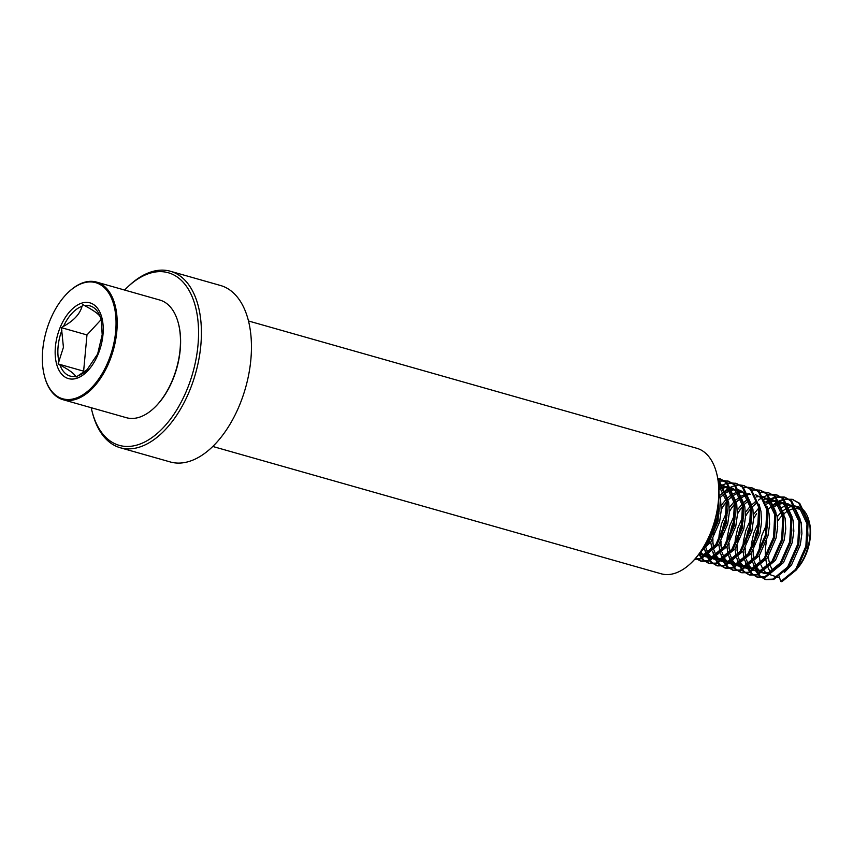 <?xml version="1.0" encoding="UTF-8"?>
<svg xmlns="http://www.w3.org/2000/svg" width="853" height="853" viewBox="0 0 853 853"><rect width="100%" height="100%" fill="white"/><g stroke="black" fill="none" stroke-linecap="round" stroke-linejoin="round"><path stroke-width="1.28" d="M124.602 290.041A89.704 50.945 105.9 0 1 127.662 287.013L128.91 285.83A91.74 52.108 105.9 0 1 170.429 271.265A91.74 52.108 105.9 0 1 200.06 352.001A91.74 52.108 105.9 0 1 120.305 447.761A91.74 52.108 105.9 0 1 92.636 413.556L92.199 411.903A89.704 50.945 105.9 0 1 91.196 407.713M170.429 271.265L220.458 285.478A91.74 52.108 105.9 0 1 250.1 366.204A91.74 52.108 105.9 0 1 170.344 461.974L120.305 447.761M127.662 287.013A89.704 50.945 105.9 0 1 197.235 351.713A89.704 50.945 105.9 0 1 147.206 440.649A89.704 50.945 105.9 0 1 92.199 411.903M716.541 472.935A64.423 36.594 105.9 0 1 716.637 473.266A64.423 36.594 105.9 0 1 718.013 505.936A64.423 36.594 105.9 0 1 691.165 562.959A64.423 36.594 105.9 0 1 690.919 563.193M248.458 320.973L696.784 448.273A65.233 37.052 105.9 0 1 716.456 472.605A65.233 37.052 105.9 0 1 717.853 505.69A65.233 37.052 105.9 0 1 690.663 563.428A65.233 37.052 105.9 0 1 661.15 573.781L212.823 446.482M97.519 353.931L98.404 351.703M101.144 319.619L86.974 334.93L61.437 327.68L63.431 347.299L58.1 363.922L59.955 364.988C69.114 369.882 74.318 373.667 75.586 376.365L76.141 377.047L87.774 369.2M768.372 548.148A34.653 19.683 -74.1 0 0 768.19 552.872M768.372 556.519A34.653 19.683 -74.1 0 0 769.822 564.1M770.494 565.997A34.653 19.683 -74.1 0 0 772.935 570.54M795.582 570.22A34.653 19.683 -74.1 0 0 810.35 536.612A34.653 19.683 -74.1 0 0 809.284 521.961L808.836 520.309A36.69 20.845 -74.1 0 0 797.768 506.618L791.04 505.093M794.335 571.393A36.69 20.845 -74.1 0 0 809.966 535.812A36.69 20.845 -74.1 0 0 808.836 520.309M766.57 540.866A36.69 20.845 -74.1 0 0 765.525 548.031A36.69 20.845 -74.1 0 0 765.546 557.148M765.898 559.941A36.69 20.845 -74.1 0 0 767.519 566.275M768.19 567.927A36.69 20.845 -74.1 0 0 770.462 571.883M767.188 573.728L777.723 577.225A36.69 20.845 -74.1 0 0 779.493 577.577M154.329 407.766A60.339 34.269 -74.1 0 0 154.574 407.531A60.339 34.269 -74.1 0 0 180.292 349.005A60.339 34.269 -74.1 0 0 178.437 323.511A60.339 34.269 -74.1 0 0 178.341 323.18M44.601 376.599A61.16 34.738 -74.1 0 0 44.687 376.941A61.16 34.738 -74.1 0 0 63.133 399.737L126.404 417.703A61.16 34.738 -74.1 0 0 154.084 408.001A61.16 34.738 -74.1 0 0 180.143 348.685A61.16 34.738 -74.1 0 0 178.256 322.85A61.16 34.738 -74.1 0 0 159.81 300.043L96.538 282.076A61.16 34.738 -74.1 0 0 68.869 291.79A61.16 34.738 -74.1 0 0 68.613 292.025M63.133 399.737A61.16 34.738 -74.1 0 0 116.872 330.719A61.16 34.738 -74.1 0 0 96.538 282.076M42.65 350.775A60.339 34.269 -74.1 0 0 44.505 376.269A60.339 34.269 -74.1 0 0 83.125 394.64A60.339 34.269 -74.1 0 0 115.731 330.676A60.339 34.269 -74.1 0 0 68.368 292.259A60.339 34.269 -74.1 0 0 42.65 350.775M796.905 567.576L806.362 546.538L807.951 535.236L807.375 524.531L799.965 508.91L794.164 505.594M784.323 572.512L791.563 564.878L800.306 544.822L801.905 533.52L801.319 522.814L793.919 507.194L788.108 503.878L782.969 502.801M767.657 522.175L761.878 535.247L759.479 546.315L759.074 552.392M759.181 555.868L760.375 563.172M760.951 564.995L762.987 569.314M763.755 570.444L766.282 573.077M788.844 565.283L798.291 544.246L799.879 532.944L799.304 522.239L791.893 506.618L786.093 503.302M759.287 524.766L755.822 533.53L753.274 545.941M753.018 550.675L753.828 559.365M754.319 561.445L756.206 566.317M756.942 567.597L759.351 570.593M760.226 571.361L763.04 572.992M759.117 571.435L764.032 573.333L770.675 573.141L783.491 562.585L792.234 542.529L793.834 531.227L793.247 520.522L785.848 504.901L780.037 501.585L774.897 500.508M759.586 519.893L753.807 532.954L751.408 544.022L751.003 550.1M751.109 553.576L752.303 560.879M752.879 562.703L754.916 567.021M755.694 568.151L758.21 570.785M762.017 572.758L768.66 572.566L781.476 562.02L790.219 541.954L791.808 530.651L791.232 519.946L783.822 504.326L778.021 501.01M751.216 522.473L747.75 531.238L745.202 543.649M744.946 548.383L745.757 557.073M746.258 559.152L748.134 564.025M748.87 565.304L751.28 568.311M752.154 569.068L754.969 570.7M751.045 569.143L755.961 571.041L762.614 570.849L775.43 560.304L784.163 540.237L785.762 528.935L785.176 518.229L777.776 502.609L771.976 499.293L766.826 498.216M751.514 517.6L745.735 530.662L743.336 541.73L742.931 547.807M743.038 551.283L744.232 558.587M744.808 560.41L746.855 564.729M747.75 566.029L750.139 568.493M753.945 570.465L760.588 570.273L772.701 560.698M743.144 520.181L739.69 528.945L737.131 541.356M736.885 546.091L737.685 554.791M738.186 556.86L740.073 561.743M740.799 563.012L743.219 566.019M744.093 566.776L746.897 568.407M742.974 566.85L747.889 568.748L754.542 568.556L767.359 558.011L776.091 537.944L777.691 526.642L777.104 515.937L769.705 500.316L762.347 496.563L767.689 499.741L775.089 515.372L775.537 518.901M743.443 515.308L737.664 528.37L735.265 539.437L734.86 545.515M734.966 548.991L736.16 556.295M736.736 558.118L738.783 562.436M739.551 563.566L742.067 566.2M745.874 568.173L752.517 567.981L765.344 557.435L774.076 537.369L775.676 526.066M735.083 517.888L731.618 526.653L729.07 539.064M728.814 543.798L729.614 552.499M730.115 554.578L732.002 559.451M732.727 560.72L735.147 563.726M736.022 564.483L738.826 566.115M734.902 564.558L739.818 566.456L746.471 566.264L759.287 555.719L768.02 535.652L769.619 524.35L769.043 513.645L767.188 506.661M735.371 513.016L729.592 526.077L727.193 537.145L726.799 543.222M726.895 546.698L728.099 554.002M728.665 555.825L730.712 560.144M731.479 561.274L734.006 563.908M737.802 565.88L744.456 565.688L757.272 555.143L766.005 535.076L767.604 523.774L767.465 516.609M727.012 515.596L723.547 524.36L720.998 536.782M720.742 541.506L721.542 550.206M722.043 552.286L723.93 557.158M724.655 558.427L727.076 561.434M727.95 562.191L730.754 563.833M726.841 562.266L731.746 564.164L738.399 563.972L751.216 553.426L759.959 533.36L761.548 522.057L760.972 511.363L759.117 504.368M727.3 510.723L721.531 523.785L719.122 534.863L718.727 540.941M718.823 544.417L720.028 551.71M720.593 553.533L722.64 557.851M723.408 558.982L725.935 561.615M729.731 563.588L736.384 563.406L749.201 552.851L757.933 532.784L759.533 521.482L759.394 514.316M718.94 513.303L715.475 522.068L712.927 534.49M712.671 539.213L713.471 547.914M713.972 549.993L715.859 554.866M716.584 556.135L719.004 559.141M719.879 559.899L722.683 561.541M718.77 559.984L723.675 561.871L730.328 561.679L743.144 551.134L751.888 531.067L753.476 519.765L752.9 509.07L745.49 493.439L739.69 490.134M711.114 532.069L710.656 538.648M710.752 542.124L711.956 549.417M712.522 551.241L714.569 555.57M715.336 556.689L717.863 559.323M721.659 561.306L728.313 561.114L741.129 550.558L749.872 530.491L751.461 519.2L750.885 508.495L743.475 492.874L738.144 489.697M705.196 544.523L705.399 545.621M705.9 547.701L707.787 552.573M708.512 553.842L710.933 556.849M711.807 557.606L714.611 559.248M710.698 557.691L715.614 559.579L722.256 559.387L735.073 548.842L743.816 528.775L745.405 517.472L744.829 506.778L737.418 491.147L731.618 487.841L726.479 486.764M704.461 548.948L706.497 553.277M707.265 554.407L709.792 557.041M713.588 559.014L720.241 558.822L733.058 548.266L741.801 528.199L743.389 516.907L742.814 506.202L735.403 490.582L729.603 487.266M700.622 551.838L702.861 554.557M703.736 555.314L706.54 556.956M702.627 555.399L707.542 557.286L714.185 557.105L727.001 546.549L735.744 526.482L737.344 515.18L736.757 504.486L729.358 488.865L723.547 485.549L718.599 484.483M699.855 552.925L701.72 554.749M705.516 556.721L712.17 556.529L724.986 545.973L733.729 525.917L735.318 514.615L734.742 503.91L727.332 488.289L721.531 484.973M698.511 554.727L706.113 554.813L718.94 544.257L727.673 524.19L729.272 512.898L728.686 502.193L721.286 486.573L718.61 484.589M698.554 554.674L704.098 554.237L716.915 543.681L725.658 523.625L727.246 512.322L726.671 501.617L718.684 485.485M701.017 551.262L710.869 541.964L719.601 521.897L721.201 510.606L720.614 499.901L718.951 493.429M703.416 547.551L708.843 541.388L717.586 521.332L719.186 510.03L718.674 499.794M795.988 506.255A36.69 20.845 -74.1 0 0 792.821 506.266M791.712 506.447A36.69 20.845 -74.1 0 0 788.225 507.588M786.999 508.175A36.69 20.845 -74.1 0 0 783.129 510.734M781.753 511.907A36.69 20.845 -74.1 0 0 777.243 516.79M789.953 505.083L786.541 505.573M785.346 505.925L781.615 507.567M787.095 503.633L783.896 503.366M782.787 503.441L779.301 504.208M778.085 504.645L774.247 506.618M781.881 502.801L778.469 503.291M777.286 503.633L773.543 505.275M772.232 506.053L768.052 509.252M779.024 501.34L775.825 501.074M774.716 501.159L771.229 501.916M770.014 502.353L766.506 504.123M773.81 500.508L770.398 500.999M769.214 501.34L766.037 502.684M758.488 508.399L753.476 514.519M766.644 498.866L763.84 499.41M756.76 502.95L752.431 506.682M750.864 508.367L745.458 515.873M783.608 521.194L783.161 517.664L775.761 502.033L769.95 498.728M765.738 498.216L764.181 498.344M756.089 501.468L751.909 504.677M750.416 506.117L745.405 512.237M758.573 496.574L756.547 496.915M748.689 500.658L744.36 504.39M742.792 506.085L737.387 513.591M757.667 495.924L756.121 496.051M748.028 499.176L743.837 502.385M742.345 503.824L737.333 509.945M764.885 502.001L761.633 498.024L755.289 494.559M750.501 494.282L748.476 494.623M747.697 494.825L747.015 495.039M745.799 495.476L742.302 497.256M740.617 498.365L736.288 502.097M734.721 503.792L729.326 511.299M749.595 493.631L748.049 493.759M747.249 493.887L746.183 494.122M745 494.463L741.268 496.105M739.956 496.883L735.776 500.093M734.273 501.532L729.262 507.652M742.43 491.989L738.943 492.746M737.728 493.183L733.9 495.166M732.556 496.073L728.217 499.805M726.649 501.5L721.254 509.006M741.524 491.339L738.122 491.829M736.928 492.17L733.196 493.812M731.885 494.591L727.705 497.8M726.202 499.24L721.19 505.36M719.228 508.431L716.829 512.93M734.358 489.697L730.872 490.454M729.667 490.891L725.828 492.874M724.485 493.78L720.145 497.523M733.452 489.046L730.051 489.537M728.857 489.878L725.125 491.52M723.813 492.298L719.633 495.508M730.605 487.596L727.406 487.33M726.298 487.404L722.811 488.161M721.595 488.609L718.93 489.889M725.391 486.754L721.979 487.244M720.785 487.585L718.866 488.332M722.534 485.304L719.335 485.037M800.935 509.87A34.653 19.683 -74.1 0 0 795.295 508.623M793.855 508.751A34.653 19.683 -74.1 0 0 789.75 509.977M788.385 510.659A34.653 19.683 -74.1 0 0 784.142 513.645M782.638 515.031A34.653 19.683 -74.1 0 0 777.669 521.098M780.826 581.447L795.689 569.346L805.872 546.293L807.151 521.023L798.76 503.078L792.138 499.293L799.762 503.366L808.164 521.311L806.874 546.581L796.702 569.633L781.838 581.735L780.826 581.447L779.226 576.799M792.138 499.293L783.576 499.25L778.576 501.169M778.448 501.233L777.083 502.001M776.251 502.513L773.223 504.72M772.061 505.701L770.152 507.503M753.242 563.684L754.265 567.33M755.225 569.783L755.715 570.806M755.811 570.998L759.191 575.775L765.045 579.358L772.754 579.155L787.628 567.053L797.8 544.001L799.09 518.731L790.688 500.796L784.067 497L775.505 496.958L770.504 498.877M770.376 498.941L769.011 499.709M768.18 500.221L765.77 501.937M745.181 561.391L746.194 565.038M746.631 566.221L747.644 568.514M747.74 568.706L751.12 573.483L756.974 577.065L764.693 576.863L779.557 564.761L789.729 541.708L791.019 516.438L782.617 498.504L775.995 494.708L767.274 494.708M755.918 501.127L754.009 502.918M737.109 559.099L738.122 562.745M738.559 563.929L739.572 566.221M739.668 566.413L743.048 571.19L748.902 574.773L756.622 574.57L771.485 562.468L781.657 539.427L782.947 514.146L774.545 496.211L767.935 492.416L759.213 492.416M747.846 498.834L745.938 500.626M729.038 556.806L730.051 560.453M730.488 561.637L731.501 563.929M731.607 564.121L734.977 568.898L740.83 572.48L748.55 572.278L763.414 560.176L773.586 537.134L774.876 511.853L766.474 493.919L759.863 490.123L751.728 489.985M739.786 496.542L737.866 498.344M720.966 554.514L721.99 558.161M722.416 559.344L723.44 561.647M723.536 561.828L726.905 566.605L732.759 570.188L740.479 569.985L755.342 557.883L765.514 534.842L766.804 509.561L758.413 491.627L751.792 487.831L748.134 487.255M747.591 487.244L743.656 487.692M731.714 494.25L729.795 496.051M712.895 552.222L713.918 555.868M714.345 557.052L715.368 559.355M715.464 559.536L718.834 564.323L724.698 567.895L732.407 567.693L747.271 555.591L757.443 532.549L758.733 507.268L750.341 489.334L743.72 485.538L740.063 484.962M739.53 484.952L735.158 485.496L730.147 487.426M730.019 487.489L728.654 488.257M727.833 488.769L725.423 490.475M723.643 491.957L721.734 493.759M704.823 549.929L705.847 553.576M706.273 554.759L707.297 557.062M707.393 557.254L710.762 562.031L716.627 565.603L724.336 565.4L739.199 553.298L749.382 530.257L750.661 504.976L742.27 487.042L735.649 483.246L727.087 483.203L722.075 485.133M721.947 485.197L720.582 485.965M719.761 486.477L718.802 487.116M698.938 554.173L699.225 554.77M699.321 554.962L702.701 559.739L708.555 563.311L716.264 563.108L731.128 551.006L741.31 527.964L742.6 502.684L734.198 484.749L727.577 480.953L718.205 481.135M695.579 558.342L700.484 561.018L708.193 560.826L723.067 548.724L733.239 525.672L734.529 500.402L726.127 482.457L717.746 478.277M694.854 559.163L700.132 558.534L714.995 546.432L725.167 523.379L726.457 498.109L718.066 480.175M701.763 550.153L706.924 544.139L717.096 521.087L718.759 498.621M793.151 499.57L784.579 499.538L779.578 501.457M779.471 501.511L777.691 502.534M776.816 503.099L774.556 504.741M759.138 526.109L756.312 533.765L753.849 544.747M753.284 550.238L753.21 555.175M755.907 569.303L756.611 570.86M756.803 571.243L760.194 576.063L766.058 579.645L773.767 579.443L788.63 567.341L798.803 544.289L800.093 519.019L791.701 501.074L785.08 497.278L776.518 497.246L771.507 499.165M771.4 499.218L769.619 500.242M768.745 500.807L766.484 502.449M756.622 513.517L753.519 518.741M751.066 523.817L748.241 531.472L745.778 542.455M745.213 547.946L745.138 552.883M747.42 565.934L748.539 568.567M748.731 568.951L752.122 573.77L757.986 577.353L765.695 577.15L780.559 565.049L790.742 541.996L792.021 516.726L783.63 498.792L777.008 494.996L768.446 494.953L763.435 496.872M763.328 496.936L761.548 497.949M760.673 498.515L758.424 500.157M748.55 511.235L745.447 516.449M742.995 521.524L740.18 529.18L737.706 540.162M737.141 545.653L737.067 550.59M739.348 563.641L740.468 566.285M740.66 566.659L744.061 571.478L749.915 575.061L757.624 574.858L772.487 562.756L782.67 539.704L783.95 514.434L775.558 496.499L767.935 492.416M768.436 492.565L764.192 492.117M740.479 508.942L737.376 514.156M734.923 519.232L732.109 526.887L729.635 537.87M729.08 543.361L728.995 548.298M731.277 561.349L732.396 563.993M732.588 564.366L735.99 569.186L741.843 572.768L749.552 572.566L764.427 560.464L774.599 537.411L775.889 512.141L767.487 494.207L760.865 490.411L756.131 489.825M732.407 506.65L729.304 511.864M726.852 516.939L724.037 524.595L721.563 535.577M721.009 541.069L720.924 546.005M723.216 559.067L724.325 561.7M724.517 562.074L727.918 566.893L733.772 570.476L741.492 570.273L756.355 558.171L766.527 535.13L767.817 509.849L759.415 491.914L752.794 488.119L748.603 487.532M724.336 504.358L721.233 509.572M718.791 514.658L715.966 522.313L713.492 533.285M712.937 538.776L712.852 543.713M715.145 556.774L716.264 559.408M716.445 559.781L719.847 564.601L725.7 568.183L733.42 567.981L748.284 555.879L758.456 532.837L759.746 507.556L751.344 489.622L743.72 485.538M744.221 485.688L740.532 485.24M707.073 554.482L708.193 557.116M708.374 557.489L711.775 562.308L717.629 565.891L725.349 565.688L740.212 553.586L750.384 530.545L751.674 505.264L743.272 487.33L736.661 483.534L731.917 482.958M699.492 553.426L700.121 554.823M700.313 555.196L703.704 560.026L709.557 563.598L717.277 563.396L732.141 551.294L742.313 528.252L743.603 502.971L735.211 485.037L728.59 481.241L723.845 480.665M695.888 557.979L701.497 561.306L709.206 561.103L724.069 549.001L734.241 525.96L735.531 500.679L727.14 482.745L720.518 478.949L717.778 478.437M694.726 559.312L701.134 558.811L715.998 546.709L726.18 523.667L727.46 498.397L719.068 480.452L717.959 479.514M699.833 552.957L707.926 544.427L718.109 521.375L718.951 493.748M97.935 352.726L102.189 334.749L101.294 320.301L100.313 316.996C99.151 314.384 93.937 310.588 84.692 305.63L82.826 304.564L82.048 306.302C79.926 314.043 73.753 320.717 63.527 326.326L61.437 327.68M86.974 334.941L86.974 334.93A37.66 21.389 -74.1 0 0 86.974 334.941L83.626 371.172A37.66 21.389 -74.1 0 0 83.637 371.183L84.468 371.791M83.626 371.172L58.1 363.922M61.874 330.292A36.466 20.717 -74.1 0 0 58.057 347.075A36.466 20.717 -74.1 0 0 58.974 361.683M103.021 334.173A39.355 22.349 105.9 0 1 76.034 378.508A39.355 22.349 105.9 0 1 55.36 347.278A39.355 22.349 105.9 0 1 82.357 302.943A39.355 22.349 105.9 0 1 103.021 334.173M78.22 375.693A36.466 20.717 -74.1 0 0 86.675 370.287L97.039 354.869M59.955 364.988A36.466 20.717 -74.1 0 0 75.586 376.365M100.313 316.996A36.466 20.717 -74.1 0 0 84.692 305.63M82.048 306.302A36.466 20.717 -74.1 0 0 63.527 326.326M716.637 473.266L716.456 472.605M44.505 376.269L44.687 376.941M178.437 323.511L178.256 322.85M765.045 579.358L766.058 579.645M784.067 497L785.08 497.278M756.974 577.065L757.986 577.353M775.995 494.708L777.008 494.996M748.902 574.773L749.915 575.061M740.83 572.48L741.843 572.768M759.863 490.123L760.865 490.411M732.759 570.188L733.772 570.476M751.792 487.831L752.794 488.119M724.698 567.895L725.7 568.183M716.627 565.603L717.629 565.891M735.649 483.246L736.661 483.534M708.555 563.311L709.557 563.598M727.577 480.953L728.59 481.241M700.484 561.018L701.497 561.306M719.505 478.661L720.518 478.949"/></g></svg>
